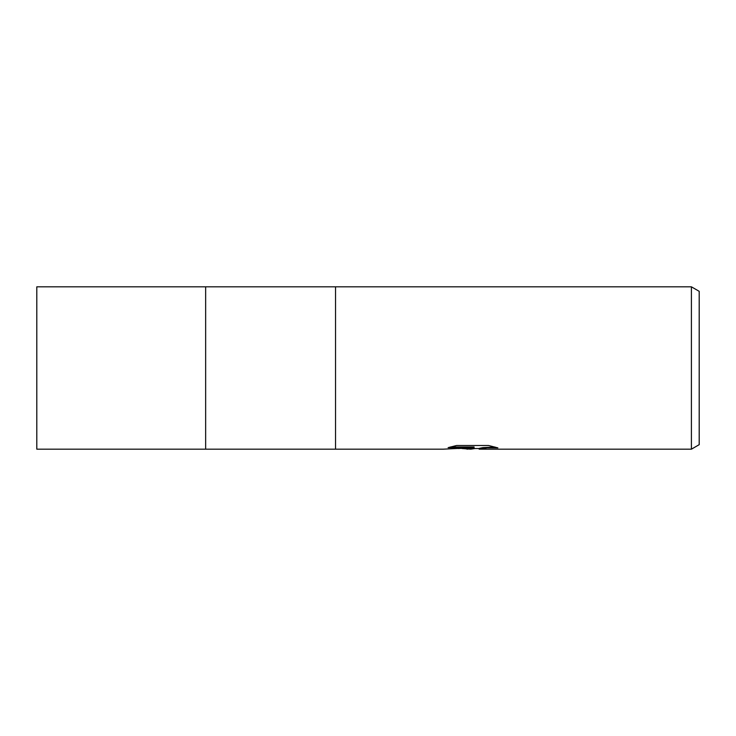 <?xml version="1.0" encoding="UTF-8"?>
<svg xmlns="http://www.w3.org/2000/svg" width="736" height="736" viewBox="0 0 736 736"><rect width="100%" height="100%" fill="white"/><g stroke="black" fill="none" stroke-linecap="round" stroke-linejoin="round"><path stroke-width="1.1" d="M205.648 286.828L36.8 286.819L36.8 449.181L205.648 449.181L205.648 286.819L205.648 449.181L205.648 286.819L691.408 286.819L699.2 291.327L699.2 444.673L691.408 449.181L479.421 449.181L479.357 448.353L482.917 447.626L494.932 447.028M450.441 446.973L474.076 446.973L474.076 447.635L443.201 449.181L335.533 449.181L335.533 286.819M475.005 448.528L470.819 449.181L461.932 448.528M470.819 449.181L472.08 448.518L466.983 449.181M691.408 449.181L691.408 286.819M474.076 447.635L448.114 447.635L456.568 445.51L488.594 445.51L497.886 447.884L487.112 447.819L479.108 449.126M458.206 448.528L472.08 447.865L472.08 448.518M205.648 449.181L335.533 449.181M472.043 448.528L479.108 448.528"/></g></svg>
